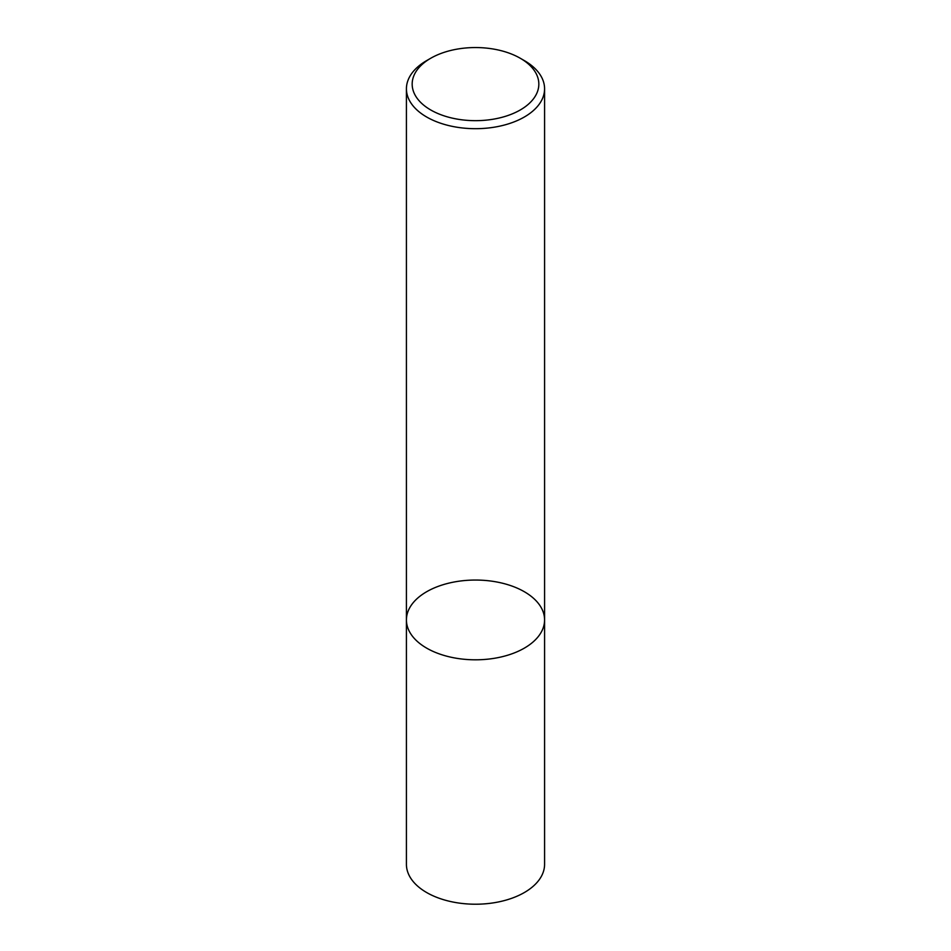 <?xml version="1.0" encoding="UTF-8"?>
<svg xmlns="http://www.w3.org/2000/svg" width="951" height="951" viewBox="0 0 951 951"><rect width="100%" height="100%" fill="white"/><g stroke="black" fill="none" stroke-linecap="round" stroke-linejoin="round"><path stroke-width="1.43" d="M524.346 648.13A69.078 39.883 180 0 1 449.062 656.772A69.078 39.883 180 0 1 406.422 619.921A69.078 39.883 180 0 1 475.5 580.051A69.078 39.883 180 0 1 544.578 619.921A69.078 39.883 180 0 1 524.346 648.13A69.078 39.883 180 0 1 449.062 656.772A69.078 39.883 180 0 1 406.422 619.921L406.422 864.34A69.078 39.883 180 0 0 449.062 901.179A69.078 39.883 180 0 0 524.346 892.537A69.078 39.883 180 0 0 544.578 864.34L544.578 619.921A69.078 39.883 180 0 1 524.346 648.13M520.28 58.261L524.346 60.602A69.078 39.883 180 0 1 544.578 88.812A69.078 39.883 180 0 1 524.346 117.009A69.078 39.883 180 0 1 449.062 125.651A69.078 39.883 180 0 1 406.422 88.812A69.078 39.883 180 0 1 426.654 60.602L430.72 58.261A63.325 36.554 180 0 1 520.28 58.261A63.325 36.554 180 0 1 520.28 109.959A63.325 36.554 180 0 1 430.72 109.959A63.325 36.554 180 0 1 430.72 58.261M406.422 88.812L406.422 619.921M544.578 88.812L544.578 619.921"/></g></svg>
